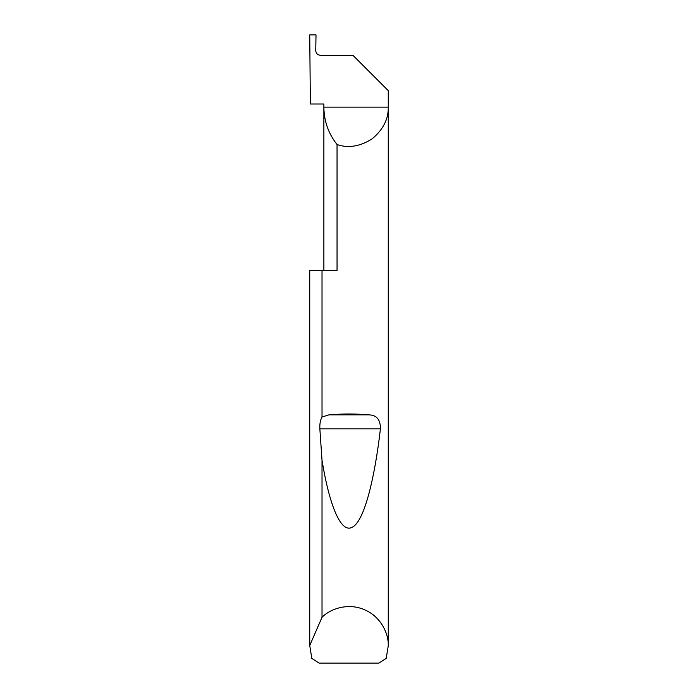 <?xml version="1.0" encoding="UTF-8"?>
<svg xmlns="http://www.w3.org/2000/svg" width="698" height="698" viewBox="0 0 698 698"><rect width="100%" height="100%" fill="white"/><g stroke="black" fill="none" stroke-linecap="round" stroke-linejoin="round"><path stroke-width="1.05" d="M323.872 270.475L323.872 107.143C324.02 121.103 328.409 133.571 337.047 144.538L337.047 270.475L322.022 270.475L322.022 417.003L328.924 414.865C342.308 413.713 355.692 413.713 369.076 414.865C376.763 415.17 380.541 419.847 380.41 428.877C374.721 478.496 364.173 521.528 352.333 527.147C340.511 534.249 328.959 503.101 322.022 460.279L319.859 428.877C319.614 423.991 320.338 420.03 322.022 417.003M388.263 645.825L386.195 658.389L378.918 663.1L319.082 663.1L311.805 658.389L309.738 645.51L322.022 617.294C330.119 608.865 348.136 602.453 364.531 609.764C381.108 616.657 388.821 634.15 388.263 645.825L388.263 90.653L352.926 55.317L320.461 55.317C317.616 55.02 316.046 53.449 315.749 50.605L316.019 34.9L309.738 34.9L310.357 104.002L323.872 104.002L323.872 107.143L388.263 107.143C388.542 119.009 383.167 129.575 372.156 138.85C359.959 146.519 348.258 148.421 337.047 144.538M322.022 617.294L322.022 460.279M309.738 645.825L309.738 270.475L322.022 270.475M323.872 104.002L320.434 104.002M309.738 645.51L309.738 270.475M328.924 414.865L369.076 414.865M319.859 428.877L380.41 428.877"/></g></svg>
